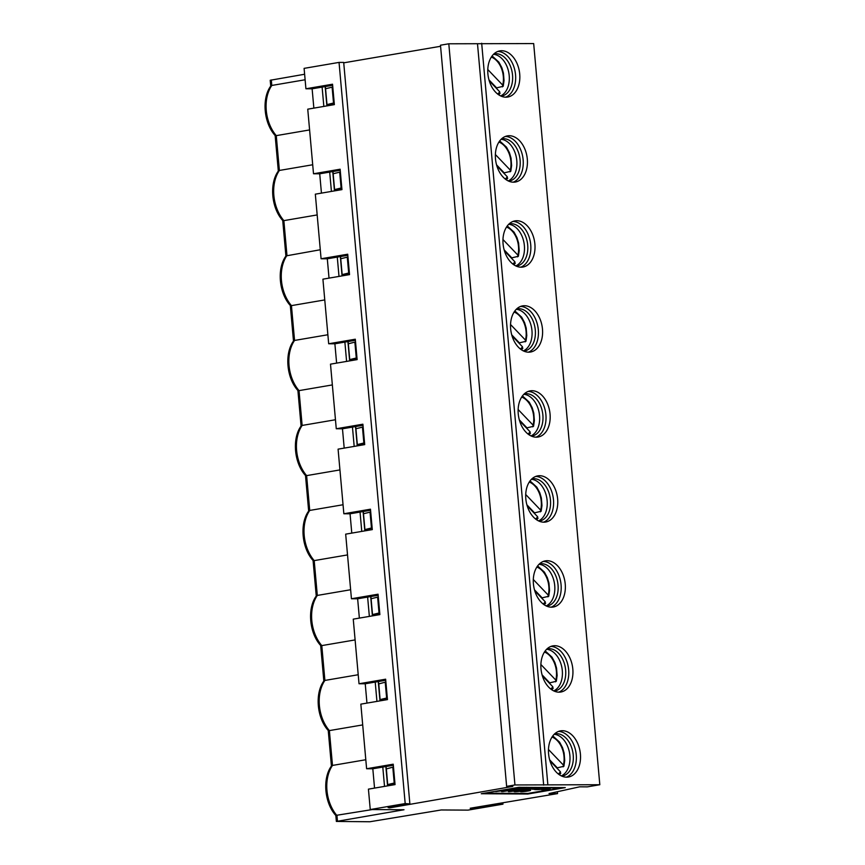 <?xml version="1.0" encoding="UTF-8"?>
<svg xmlns="http://www.w3.org/2000/svg" width="865" height="865" viewBox="0 0 865 865"><rect width="100%" height="100%" fill="white"/><g stroke="black" fill="none" stroke-linecap="round" stroke-linejoin="round"><path stroke-width="1.3" d="M556.303 681.274L549.718 682.842A22.382 15.083 -99.7 0 1 549.567 683.372M549.718 682.842L542.074 674.841M542.355 675.835L552.832 686.788L552.54 688.508M555.546 681.847L555.827 680.117L540.895 664.504M541.133 511.28L534.548 512.848A22.382 15.083 -99.7 0 1 534.397 513.378M534.548 512.848L526.904 504.846M527.185 505.841L537.662 516.794L537.37 518.513M540.376 511.853L540.657 510.134L525.715 494.51M548.724 596.277L542.139 597.845A22.382 15.083 -99.7 0 1 541.987 598.375M542.139 597.845L534.484 589.843M534.765 590.838L545.253 601.791L544.961 603.51M547.956 596.85L548.248 595.131L533.305 579.507M563.894 766.271L557.309 767.839A22.382 15.083 -99.7 0 1 557.157 768.369M557.309 767.839L549.653 759.838M549.945 760.832L560.423 771.785L560.131 773.505M563.126 766.844L563.418 765.114L548.475 749.501M533.554 426.283L526.958 427.851A22.382 15.083 -99.7 0 1 526.817 428.38M526.958 427.851L519.314 419.849M519.595 420.844L530.083 431.797L529.791 433.516M532.786 426.856L533.078 425.137L518.135 409.513M525.963 341.286L519.378 342.854A22.382 15.083 -99.7 0 1 519.227 343.383M519.378 342.854L511.723 334.852M512.015 335.847L522.492 346.8L522.201 348.519M525.196 341.859L525.488 340.14L510.545 324.516M518.373 256.289L511.788 257.856A22.382 15.083 -99.7 0 1 511.648 258.386M511.788 257.856L504.144 249.855M504.425 250.85L514.902 261.803L514.621 263.522M517.616 256.862L517.908 255.143L502.965 239.519M510.793 171.292L504.209 172.859A22.382 15.083 -99.7 0 1 504.057 173.4M504.209 172.859L496.553 164.858M496.845 165.853L507.322 176.806L507.031 178.525M510.026 171.865L510.318 170.146L495.375 154.521M503.203 86.295L496.618 87.862A22.382 15.083 -99.7 0 1 496.467 88.403M496.618 87.862L488.974 79.861M489.255 80.856L499.732 91.809L499.44 93.528M502.446 86.868L502.727 85.148L487.795 69.524M470.236 808.234L557.547 793.605L549.015 793.551L579.691 786.815L587.335 786.869L599.813 784.728L514.945 784.955L506.631 786.382L512.837 786.415L389.542 807.888L388.104 807.586L409.74 803.899L405.188 803.574L370.252 809.543L368.425 789.14L395.046 784.598L393.229 764.195L366.609 768.747L360.846 704.142L387.466 699.601L385.639 679.198L359.018 683.75L353.255 619.145L379.876 614.604L378.059 594.201L351.439 598.753L345.676 534.148L372.296 529.607L370.469 509.204L343.848 513.756L338.085 449.151L364.706 444.61L362.889 424.207L336.269 428.759L330.495 364.154L357.126 359.613L355.299 339.21L328.678 343.762L322.915 279.168L349.536 274.616L347.719 254.213L321.088 258.765L315.325 194.171L341.945 189.619L340.129 169.216L313.508 173.768L319.715 173.8L340.226 170.297M331.425 191.414L329.695 172.103M319.715 173.8L321.445 193.122M312.708 164.761L279.384 170.448A33.692 22.706 80.3 0 0 273.859 195.49A33.692 22.706 80.3 0 0 283.861 220.629L317.185 214.931M309.594 129.934L276.27 135.632A33.692 22.706 -99.7 0 1 266.269 110.493A33.692 22.706 -99.7 0 1 271.794 85.451L270.853 85.905C261.544 98.318 263.771 123.208 275.189 135.556L276.27 135.632L279.384 170.448L278.443 170.902C269.134 183.315 271.351 208.206 282.779 220.553L283.861 220.629L286.964 255.445A33.692 22.706 80.3 0 0 281.449 280.487A33.692 22.706 80.3 0 0 291.44 305.626L290.359 305.55C278.941 293.203 276.714 268.312 286.023 255.899L320.288 249.758M347.817 255.294L337.285 257.1L339.004 276.411M473.458 807.964L495.083 804.266M502.857 802.947L502.965 804.158L468.03 810.127L441.258 809.964L369.874 821.75L336.366 821.436L335.836 815.479M470.246 808.375L473.469 808.105M370.252 809.543L404.009 809.748L336.366 821.436M502.965 804.158L495.094 804.407M565.277 787.615L527.834 794.016L481.275 793.735L518.708 787.334L565.277 787.615M270.734 86.078L270.215 80.261L304.621 74.249M313.508 173.768L307.745 109.174L334.366 104.622L332.538 84.219L305.918 88.771L304.102 68.367L339.048 62.399L343.697 62.431L409.848 803.596M343.729 62.831L440.577 46.288M506.631 786.382L440.48 45.207L448.805 43.791L533.673 43.564L599.813 784.728M321.088 258.765L327.305 258.797L337.285 257.1M327.305 258.797L329.024 278.119M355.396 340.291L344.875 342.097L346.595 361.408M328.678 343.762L334.885 343.794L344.875 342.097M334.885 343.794L336.615 363.116M362.986 425.288L352.455 427.094L354.185 446.405M336.269 428.759L342.475 428.791L352.455 427.094M342.475 428.791L344.194 448.113M370.566 510.285L360.045 512.08L361.765 531.402M343.848 513.756L350.055 513.788L360.045 512.08M350.055 513.788L351.785 533.11M378.156 595.282L367.625 597.077L369.355 616.399M351.439 598.753L357.645 598.785L367.625 597.077M357.645 598.785L359.364 618.107M385.736 680.279L375.215 682.074L376.935 701.396M359.018 683.75L365.235 683.783L375.215 682.074M365.235 683.783L366.955 703.104M393.326 765.276L382.795 767.071L384.525 786.393M366.609 768.747L372.815 768.78L382.795 767.071M372.815 768.78L374.545 788.101M332.636 85.3L322.115 87.106L323.834 106.417M305.918 88.771L312.124 88.803L322.115 87.106M312.124 88.803L313.854 108.125M405.188 803.574L339.048 62.399M372.361 809.554L335.825 815.414M271.307 79.948L271.794 85.451L305.118 79.764M327.878 334.755L294.554 340.442L291.44 305.626L324.764 299.928M335.458 419.752L302.134 425.439L299.031 390.623L297.949 390.548C286.52 378.2 284.304 353.309 293.613 340.897L294.554 340.442A33.692 22.706 80.3 0 0 289.029 365.484A33.692 22.706 80.3 0 0 299.031 390.623L332.355 384.925M343.048 504.749L309.724 510.437L306.621 475.62L305.529 475.545C294.111 463.197 291.883 438.306 301.193 425.894L302.134 425.439A33.692 22.706 80.3 0 0 296.619 450.481A33.692 22.706 80.3 0 0 306.621 475.62L339.934 469.922M350.628 589.746L317.314 595.434A33.692 22.706 80.3 0 0 311.789 620.475A33.692 22.706 80.3 0 0 321.791 645.604L320.71 645.539C309.281 633.191 307.064 608.3 316.363 595.888L317.314 595.434L314.2 560.607L313.119 560.542C301.701 548.194 299.474 523.303 308.783 510.891L309.724 510.437A33.692 22.706 80.3 0 0 304.199 535.478A33.692 22.706 80.3 0 0 314.2 560.607L347.525 554.919M358.218 674.743L324.894 680.431L321.791 645.604L355.115 639.916M365.808 759.74L332.484 765.428L329.37 730.601L328.289 730.536C316.871 718.188 314.644 693.298 323.953 680.885L324.894 680.431A33.692 22.706 80.3 0 0 319.38 705.472A33.692 22.706 80.3 0 0 329.37 730.601L362.695 724.913M337.447 821.112L336.961 815.598A33.692 22.706 80.3 0 1 326.959 790.469A33.692 22.706 80.3 0 1 332.484 765.428L331.544 765.882C322.234 778.295 324.451 803.185 335.88 815.533M325.164 86.576L326.894 105.898M332.755 171.573L334.474 190.895M340.345 256.57L342.064 275.892M347.925 341.567L349.655 360.889M355.515 426.564L357.234 445.886M363.095 511.561L364.825 530.883M370.685 596.558L372.404 615.88M378.264 681.555L379.995 700.877M385.855 766.552L387.574 785.874M389.499 807.348L389.542 807.888M557.384 791.713L557.547 793.605M481.675 43.25L547.826 784.425M565.234 584.037A23.42 15.775 -99.7 0 1 553.265 607.025A23.42 15.775 -99.7 0 1 533.413 583.853A23.42 15.775 -99.7 0 1 545.383 560.866A23.42 15.775 -99.7 0 1 565.234 584.037M557.644 499.04A23.42 15.775 -99.7 0 1 545.674 522.028A23.42 15.775 -99.7 0 1 525.823 498.856A23.42 15.775 -99.7 0 1 537.792 475.869A23.42 15.775 -99.7 0 1 557.644 499.04M550.054 414.043A23.42 15.775 -99.7 0 1 538.095 437.03A23.42 15.775 -99.7 0 1 518.243 413.859A23.42 15.775 -99.7 0 1 530.202 390.872A23.42 15.775 -99.7 0 1 550.054 414.043M542.474 329.046A23.42 15.775 -99.7 0 1 530.505 352.033A23.42 15.775 -99.7 0 1 510.653 328.862A23.42 15.775 -99.7 0 1 522.622 305.875A23.42 15.775 -99.7 0 1 542.474 329.046M534.884 244.049A23.42 15.775 -99.7 0 1 522.925 267.036A23.42 15.775 -99.7 0 1 503.073 243.865A23.42 15.775 -99.7 0 1 515.032 220.878A23.42 15.775 -99.7 0 1 534.884 244.049M527.304 159.052A23.42 15.775 -99.7 0 1 515.335 182.039A23.42 15.775 -99.7 0 1 495.483 158.868A23.42 15.775 -99.7 0 1 507.452 135.881A23.42 15.775 -99.7 0 1 527.304 159.052M519.714 74.066A23.42 15.775 -99.7 0 1 507.744 97.042A23.42 15.775 -99.7 0 1 487.892 73.871A23.42 15.775 -99.7 0 1 499.862 50.884A23.42 15.775 -99.7 0 1 519.714 74.066M540.993 668.85A23.42 15.775 80.3 0 0 560.844 692.022A23.42 15.775 80.3 0 0 572.814 669.034A23.42 15.775 80.3 0 0 552.962 645.863A23.42 15.775 80.3 0 0 540.993 668.85M548.583 753.848A23.42 15.775 80.3 0 0 568.435 777.019A23.42 15.775 80.3 0 0 580.404 754.031A23.42 15.775 80.3 0 0 560.552 730.86A23.42 15.775 80.3 0 0 548.583 753.848M477.512 43.964L543.663 785.128M448.805 43.791L514.945 784.955M379.789 613.555L372.523 614.788L370.89 596.526M385.898 682.009L378.686 683.923L378.47 681.523M372.61 615.848L372.523 614.788M380.2 700.845L380.103 699.785L387.369 698.552M393.478 767.006L386.277 768.92L386.06 766.52M387.779 785.842L387.693 784.782L394.959 783.549M334.268 103.573L327.002 104.816L325.37 86.543M341.859 188.57L334.593 189.813L332.96 171.54M327.1 105.865L327.002 104.816M349.438 273.567L342.172 274.81L340.54 256.537M334.679 190.862L334.593 189.813M357.029 358.564L349.763 359.808L348.13 341.534M342.27 275.859L342.172 274.81M364.608 443.561L357.342 444.805L355.72 426.532M349.849 360.856L349.763 359.808M372.199 528.558L364.933 529.791L363.3 511.529M357.44 445.853L357.342 444.805M365.03 530.851L364.933 529.791M386.352 768.715L387.693 784.782M378.773 683.718L380.103 699.785M562.023 787.593L561.482 787.691M549.545 789.723L527.791 793.443L527.834 794.016M527.791 793.443L484.476 793.183M543.328 561.428A23.42 15.775 -99.7 0 1 561.071 584.751A23.42 15.775 -99.7 0 1 551.146 607.176M535.749 476.431A23.42 15.775 -99.7 0 1 553.481 499.754A23.42 15.775 -99.7 0 1 543.566 522.179M528.158 391.434A23.42 15.775 -99.7 0 1 545.902 414.757A23.42 15.775 -99.7 0 1 535.976 437.182M520.579 306.437A23.42 15.775 -99.7 0 1 538.311 329.76A23.42 15.775 -99.7 0 1 528.396 352.185M512.988 221.44A23.42 15.775 -99.7 0 1 530.732 244.763A23.42 15.775 -99.7 0 1 520.806 267.188M505.409 136.443A23.42 15.775 -99.7 0 1 523.141 159.766A23.42 15.775 -99.7 0 1 513.215 182.191M497.818 51.446A23.42 15.775 -99.7 0 1 515.551 74.768A23.42 15.775 -99.7 0 1 505.636 97.194M550.918 646.425A23.42 15.775 -99.7 0 1 568.651 669.748A23.42 15.775 -99.7 0 1 558.736 692.173M558.509 731.422A23.42 15.775 -99.7 0 1 576.241 754.745A23.42 15.775 -99.7 0 1 566.316 777.17M379.724 612.874L379.032 612.993L377.616 597.131L371.182 598.721M377.616 597.131L378.308 597.012M379.032 612.993L372.599 614.582M387.315 697.871L380.178 699.58M394.894 782.868L387.769 784.577M334.214 102.892L333.522 103.011L332.106 87.149L325.662 88.738M332.106 87.149L332.798 87.03M333.522 103.011L327.078 104.6M341.794 187.889L341.113 188.008L339.696 172.146L333.252 173.735M339.696 172.146L340.378 172.027M341.113 188.008L334.668 189.597M349.384 272.886L348.692 273.005L347.276 257.143L340.842 258.732M347.276 257.143L347.968 257.024M348.692 273.005L342.259 274.594M356.964 357.883L356.283 358.002L354.866 342.14L348.422 343.729M354.866 342.14L355.547 342.021M356.283 358.002L349.838 359.591M364.554 442.88L363.862 442.999L362.446 427.137L356.012 428.726M362.446 427.137L363.138 427.018M363.862 442.999L357.429 444.588M372.134 527.877L371.453 527.996L370.036 512.134L363.592 513.724M370.036 512.134L370.728 512.015M371.453 527.996L365.008 529.585M392.796 767.125L394.213 782.987M385.206 682.128L386.623 697.99M510.653 789.496L517.454 787.766L519.508 787.929L516.113 788.793L526.277 787.842L522.893 788.837L533.208 787.864L520.049 789.55L517.411 789.54L521.627 788.448L510.653 789.496L513.096 788.296M519.735 787.766L522.925 787.366M526.45 787.81L529.639 787.399M533.175 787.496A6.909 0.606 -5.1 0 1 534.159 787.431M531.197 788.577L532.786 788.826M508.447 791.637L518.654 790.394L514.751 790.372L515.572 789.659L520.427 789.691L520.481 790.253L509.442 791.637L508.447 791.637L509.009 790.988M509.918 790.859L514.74 790.264M520.449 789.94L525.736 789.723L524.914 790.437L519.465 790.772L522.049 790.848L521.995 790.275M515.972 790.978L517.151 790.934M525.769 790.005L530.515 789.799L530.559 790.372C530.645 790.751 521.357 792.145 520.46 791.616L530.559 790.372M522.028 790.599L523.011 790.426M510.08 790.351L502.63 791.605L501.603 791.032M507.571 790.005L514.621 789.648L513.756 790.372L507.301 790.815L510.123 790.826M505.517 789.594L506.457 789.594C507.95 789.615 507.906 789.767 506.328 790.037M549.048 789.723L550.108 788.675L541.598 789.68L551.589 787.972L554.13 787.993L553.059 789.042L561.515 788.037L551.535 789.734L549.048 789.723L549.351 788.804M547.945 788.015L550.832 787.528M553.773 788.339L558.401 787.572M534.311 789.399A6.855 0.595 -5.1 0 1 541.09 788.199A6.855 0.595 -5.1 0 1 547.967 788.188A6.855 0.595 -5.1 0 1 545.793 788.826A6.855 0.595 -5.1 0 1 538.441 789.583A6.855 0.595 -5.1 0 1 534.311 789.399L534.267 788.837A6.855 0.595 -5.1 0 1 535.619 788.35M541.49 787.593A6.855 0.595 -5.1 0 1 542.982 787.485M547.761 787.507A6.855 0.595 -5.1 0 1 547.913 787.615L547.967 788.188M539.414 563.926A21.42 14.435 -99.7 0 1 539.89 563.829A21.42 14.435 -99.7 0 1 558.044 585.032A21.42 14.435 -99.7 0 1 547.102 606.051A21.42 14.435 -99.7 0 1 546.615 606.116M531.824 478.929A21.42 14.435 -99.7 0 1 532.31 478.832A21.42 14.435 -99.7 0 1 550.464 500.035A21.42 14.435 -99.7 0 1 539.522 521.054A21.42 14.435 -99.7 0 1 539.036 521.119M524.244 393.932A21.42 14.435 -99.7 0 1 524.72 393.835A21.42 14.435 -99.7 0 1 542.874 415.038A21.42 14.435 -99.7 0 1 531.932 436.057A21.42 14.435 -99.7 0 1 531.445 436.122M516.654 308.935A21.42 14.435 -99.7 0 1 517.129 308.837A21.42 14.435 -99.7 0 1 535.294 330.041A21.42 14.435 -99.7 0 1 524.341 351.06A21.42 14.435 -99.7 0 1 523.866 351.125M509.063 223.938A21.42 14.435 -99.7 0 1 509.55 223.84A21.42 14.435 -99.7 0 1 527.704 245.044A21.42 14.435 -99.7 0 1 516.762 266.063A21.42 14.435 -99.7 0 1 516.275 266.139M501.484 138.941A21.42 14.435 -99.7 0 1 501.96 138.843A21.42 14.435 -99.7 0 1 520.114 160.047A21.42 14.435 -99.7 0 1 509.171 181.066A21.42 14.435 -99.7 0 1 508.696 181.142M493.893 53.944A21.42 14.435 -99.7 0 1 494.38 53.846A21.42 14.435 -99.7 0 1 512.534 75.05A21.42 14.435 -99.7 0 1 501.592 96.069A21.42 14.435 -99.7 0 1 501.105 96.145M546.994 648.923A21.42 14.435 80.3 0 1 547.48 648.826A21.42 14.435 80.3 0 1 565.634 670.029A21.42 14.435 -99.7 0 1 554.692 691.048A21.42 14.435 -99.7 0 1 554.205 691.113M554.584 733.92A21.42 14.435 80.3 0 1 555.06 733.823A21.42 14.435 80.3 0 1 573.214 755.026A21.42 14.435 -99.7 0 1 562.272 776.046A21.42 14.435 -99.7 0 1 561.796 776.11M519.508 787.929L518.924 787.334M522.871 787.939L522.817 787.377M526.244 787.961L526.244 787.377M529.564 787.983L529.51 787.42M514.253 789.388L518.751 788.815M518.762 788.945L514.264 789.518M527.628 788.718A6.909 0.606 -5.1 0 1 537.316 787.885L541.512 787.918L527.336 789.594A6.909 0.606 -5.1 0 1 525.488 789.345A6.909 0.606 -5.1 0 1 527.628 788.718L527.618 788.577M532.84 789.399L532.818 788.588M514.751 790.372L515.572 789.659M515.626 790.221L520.481 790.253M522.157 789.702L522.201 790.264L525.79 790.286M519.465 790.772C528.569 790.459 510.999 792.578 514.935 791.313L514.902 790.934M514.048 791.01L514.102 791.583L515.951 790.805M520.676 790.945L517.832 790.999C526.028 790.394 513.886 792.21 515.994 791.28L515.389 791.486M517.832 790.999L517.129 790.675M517.162 790.978L522.201 790.264M501.592 791.605L509.907 790.178L509.863 789.615M509.907 790.178L514.675 790.21M495.829 791.572L506.512 790.167C508.004 790.178 507.96 790.329 506.382 790.61L495.796 791.248M506.457 789.594L506.512 790.167C508.004 790.178 507.96 790.329 506.382 790.61M557.709 788.242L557.666 787.68M539.036 564.294A21.42 14.435 -99.7 0 1 554.725 585.594A21.42 14.435 -99.7 0 1 546.139 605.9M531.445 479.296A21.42 14.435 -99.7 0 1 547.134 500.597A21.42 14.435 -99.7 0 1 538.549 520.903M523.855 394.299A21.42 14.435 -99.7 0 1 539.544 415.6A21.42 14.435 -99.7 0 1 530.969 435.906M516.275 309.302A21.42 14.435 -99.7 0 1 531.964 330.603A21.42 14.435 -99.7 0 1 523.379 350.909M508.685 224.305A21.42 14.435 -99.7 0 1 524.374 245.606A21.42 14.435 -99.7 0 1 515.8 265.912M501.105 139.308A21.42 14.435 -99.7 0 1 516.794 160.609A21.42 14.435 -99.7 0 1 508.209 180.915M493.515 54.311A21.42 14.435 -99.7 0 1 509.204 75.612A21.42 14.435 -99.7 0 1 500.63 95.918M546.615 649.291A21.42 14.435 -99.7 0 1 562.304 670.591A21.42 14.435 -99.7 0 1 553.73 690.897M554.205 734.288A21.42 14.435 -99.7 0 1 569.894 755.588A21.42 14.435 -99.7 0 1 561.309 775.894M524.817 790.859L529.326 790.48L524.817 790.859M505.333 790.599L501.051 790.859L505.311 790.318M543.317 788.804L537.943 789.075L543.317 788.804M552.832 686.788A20.1 13.548 -99.7 0 1 550.745 689.016M544.431 652.059A20.1 13.548 -99.7 0 1 555.827 680.117M537.662 516.794A20.1 13.548 -99.7 0 1 535.576 519.022M529.261 482.065A20.1 13.548 -99.7 0 1 540.657 510.134M545.253 601.791A20.1 13.548 -99.7 0 1 543.155 604.019M536.841 567.062A20.1 13.548 -99.7 0 1 548.248 595.131M560.423 771.785A20.1 13.548 -99.7 0 1 558.325 774.013M552.021 737.056A20.1 13.548 -99.7 0 1 563.418 765.114M530.083 431.797A20.1 13.548 -99.7 0 1 527.985 434.025M521.671 397.067A20.1 13.548 -99.7 0 1 533.078 425.137M522.492 346.8A20.1 13.548 -99.7 0 1 520.406 349.028M514.091 312.07A20.1 13.548 -99.7 0 1 525.488 340.14M514.902 261.803A20.1 13.548 -99.7 0 1 512.815 264.03M506.501 227.073A20.1 13.548 -99.7 0 1 517.908 255.143M507.322 176.806A20.1 13.548 -99.7 0 1 505.225 179.033M498.921 142.076A20.1 13.548 -99.7 0 1 510.318 170.146M499.732 91.809A20.1 13.548 -99.7 0 1 497.645 94.036M491.331 57.079A20.1 13.548 -99.7 0 1 502.727 85.148M551.848 689.816L553.211 688.151M556.336 681.177L557.136 675.511L556.53 668.061L554.941 662.677L552 657.151L545.21 650.934M536.678 519.822L538.041 518.157M541.155 511.183L541.966 505.517L541.36 498.067L539.771 492.682L536.83 487.157L530.04 480.94M544.269 604.819L545.631 603.154M548.745 596.18L549.545 590.514L548.951 583.064L547.361 577.679L544.42 572.154L537.619 565.937M559.439 774.813L560.801 773.148M563.915 766.174L564.715 760.508L564.121 753.058L562.531 747.674L559.59 742.148L552.789 735.92M529.088 434.825L530.45 433.16M533.575 426.186L534.375 420.52L533.77 413.07L532.18 407.685L529.239 402.16L522.449 395.943M521.509 349.828L522.871 348.163M525.985 341.188L526.785 335.534L526.19 328.073L524.601 322.688L521.66 317.163L514.859 310.946M513.918 264.831L515.281 263.165M518.405 256.191L519.205 250.536L518.6 243.076L517.011 237.691L514.07 232.166L507.279 225.949M506.339 179.833L507.701 178.168M510.815 171.194L511.615 165.539L511.02 158.079L509.431 152.694L506.49 147.169L499.689 140.952M498.748 94.836L500.111 93.171M503.235 86.197L504.036 80.542L503.43 73.082L501.841 67.697L498.9 62.172L492.109 55.955M285.904 256.072L282.736 220.499M316.255 596.061L313.076 560.488M308.664 511.064L305.496 475.49M301.085 426.067L297.906 390.493M293.495 341.07L290.316 305.496M331.425 766.055L328.246 730.482M323.834 681.058L320.666 645.485M278.325 171.075L275.146 135.513M519.681 787.258L519.735 787.831M526.396 787.301L526.45 787.864M533.402 788.653L533.446 789.215M520.406 791.053L520.46 791.616M507.55 789.713L507.593 790.275"/></g></svg>

